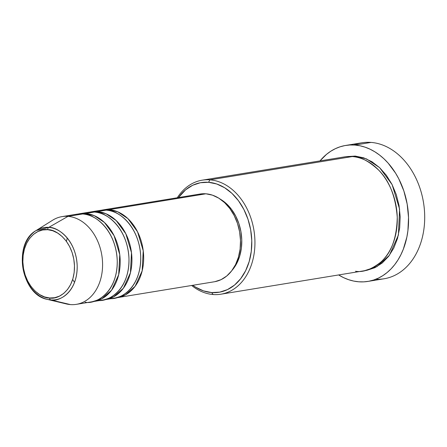 <?xml version="1.0" encoding="UTF-8"?>
<svg xmlns="http://www.w3.org/2000/svg" width="447" height="447" viewBox="0 0 447 447"><rect width="100%" height="100%" fill="white"/><g stroke="black" fill="none" stroke-linecap="round" stroke-linejoin="round"><path stroke-width="0.67" d="M85.114 302.183C94.92 304.72 117.695 293.282 117.237 260.674C115.874 227.992 92.361 212.956 82.65 213.968A44.443 33.028 -99.3 0 0 76.711 214.214L62.032 216.616A44.443 33.028 80.7 0 1 67.978 216.37L48.74 227.389A2.224 1.464 94.5 0 0 47.712 229.697C55.227 228.914 73.425 240.547 74.481 265.848C74.839 291.092 57.21 299.943 49.617 297.981C42.107 298.764 23.909 287.13 22.847 261.83C22.495 236.586 40.124 227.735 47.712 229.697A2.224 1.464 -85.5 0 1 48.74 227.389L36.146 230.529A36.548 27.161 80.7 0 1 48.74 227.389L67.978 216.37A44.443 33.028 -99.3 0 0 52.662 220.192L36.146 230.529C12.594 243.291 21.037 294.819 47.41 299.401L50.768 299.931A2.224 1.464 -85.5 0 1 49.617 297.981L44.566 296.937L39.666 294.612L35.117 291.109L31.083 286.561L27.731 281.135L25.177 275.05L23.529 268.53L22.847 261.83L23.16 255.209L24.451 248.918L26.669 243.202L29.737 238.273L33.531 234.334L37.906 231.524L42.694 229.959L47.712 229.697L52.768 230.747L57.663 233.066L62.217 236.569L66.245 241.117L69.603 246.543L72.151 252.628L73.8 259.148L74.481 265.848L74.174 272.469L72.883 278.76L70.665 284.476L67.598 289.405L63.804 293.344L59.429 296.154L54.64 297.719L49.617 297.981A2.224 1.464 94.5 0 0 50.768 299.931A36.548 27.161 80.7 0 1 47.41 299.401A36.548 27.161 80.7 0 1 22.948 268.049A36.548 27.161 80.7 0 1 36.146 230.529M103.123 209.894A44.443 33.028 80.7 0 0 101.665 210.179L109.068 209.649L117.801 211.85L127.931 218.644L137.559 231.825L143.23 250.778L142.168 270.86L135.1 286.32L125.411 294.88L116.002 297.814A44.443 33.028 80.7 0 0 117.477 297.618A44.443 33.028 80.7 0 0 143.409 252.382A44.443 33.028 80.7 0 0 109.068 209.649L205.916 193.802A44.443 33.028 -99.3 0 0 199.977 194.048L103.123 209.894A44.443 33.028 80.7 0 1 109.068 209.649L205.916 193.802L212.448 195.155L218.779 198.155L224.657 202.675L229.864 208.559L234.2 215.566L237.491 223.427L239.626 231.853L240.503 240.508L240.106 249.063L238.435 257.187L235.569 264.574L231.607 270.938L226.707 276.028L221.053 279.654L214.867 281.677M108.599 298.345C118.399 300.876 141.174 289.444 140.716 256.829C139.352 224.148 115.84 209.112 106.135 210.129A44.443 33.028 -99.3 0 0 100.189 210.375L91.384 211.817A44.443 33.028 80.7 0 1 97.329 211.571L106.062 213.772L116.192 220.567L125.819 233.747L131.491 252.7L130.429 272.782L123.361 288.242L113.672 296.802L104.263 299.736A44.443 33.028 80.7 0 0 105.738 299.54A44.443 33.028 80.7 0 0 131.669 254.304A44.443 33.028 80.7 0 0 97.329 211.571L106.135 210.129L97.329 211.571L89.925 212.101A44.443 33.028 80.7 0 1 91.384 211.817M96.854 300.267C106.66 302.798 129.434 291.366 128.976 258.752C127.613 226.07 104.101 211.034 94.39 212.046A44.443 33.028 -99.3 0 0 88.45 212.297L79.644 213.733A44.443 33.028 80.7 0 1 85.589 213.487L94.323 215.689L104.453 222.483L114.08 235.67L119.751 254.617L118.69 274.704L111.621 290.164L101.933 298.725L92.523 301.652A44.443 33.028 80.7 0 0 93.993 301.457A44.443 33.028 80.7 0 0 119.93 256.22A44.443 33.028 80.7 0 0 85.589 213.487L94.39 212.046L85.589 213.487M355.499 271.245C363.053 272.597 371.619 269.446 381.196 261.802C391.438 252.661 396.791 237.821 397.254 217.276C395.64 196.574 389.432 180.834 378.631 170.056C368.591 160.881 359.807 156.383 352.297 156.562L209.95 179.85A57.78 42.94 80.7 0 1 254.594 235.401A57.78 42.94 80.7 0 1 220.879 294.21A57.78 42.94 80.7 0 1 213.158 294.528A57.78 42.94 80.7 0 1 191.651 285.482A57.78 42.94 -99.3 0 0 213.158 294.528L211.627 292.567A55.557 41.286 80.7 0 1 192.813 285.292L195.551 287.125L203.463 290.874L211.627 292.567L219.728 292.137L227.462 289.611L234.53 285.074L240.654 278.71L245.604 270.759L249.191 261.529L251.275 251.37L251.778 240.676L250.678 229.859L248.012 219.326L243.894 209.498L238.475 200.737L231.971 193.389L224.617 187.734L216.711 183.985L208.548 182.298L209.95 179.85A57.78 42.94 -99.3 0 0 177.303 197.758A57.78 42.94 80.7 0 1 202.223 180.169A57.78 42.94 80.7 0 1 209.95 179.85L352.297 156.562A57.78 42.94 -99.3 0 0 344.57 156.88L202.223 180.169M178.465 197.568A55.557 41.286 80.7 0 1 208.548 182.298L200.44 182.722L192.707 185.248L185.645 189.785L178.465 197.568M353.923 144.99A68.888 51.193 80.7 0 1 371.066 142.414A68.888 51.193 -99.3 0 0 361.852 142.794L345.71 145.437A68.888 51.193 80.7 0 1 354.924 145.057L371.066 142.414L354.924 145.057A68.888 51.193 80.7 0 1 408.15 211.291A68.888 51.193 80.7 0 1 367.954 281.409A68.888 51.193 80.7 0 1 358.74 281.789A68.888 51.193 80.7 0 1 338.647 274.944L343.654 277.676L348.621 279.693L353.666 281.068L358.74 281.789L363.797 281.856L368.792 281.264L373.664 280.012L378.38 278.123L382.883 275.615L387.141 272.502L391.103 268.826L394.74 264.613L398.003 259.903L400.875 254.751L403.323 249.197L406.859 237.117L407.91 230.708L408.53 217.449L407.161 204.033L403.864 190.975L398.758 178.783L395.584 173.162L388.152 163.127L383.967 158.814L379.52 155.025L374.849 151.801L370.01 149.164L365.043 147.152L359.997 145.778L354.924 145.057L349.861 144.99L344.872 145.582L339.999 146.828L335.284 148.717L330.774 151.231L326.522 154.344L319.991 160.903A68.888 51.193 80.7 0 1 345.71 145.437M355.231 156.081L366.529 158.92L379.626 167.653L392.108 184.6L399.579 209.028L398.4 235.072L389.415 255.298L376.916 266.647L364.685 270.647L366.858 270.318L374.904 267.692L382.252 262.976L388.622 256.354L393.773 248.085L397.5 238.486L399.668 227.92L400.188 216.795L399.042 205.547L396.277 194.596L391.991 184.371L386.359 175.263L379.587 167.619L371.943 161.736L363.718 157.841L355.231 156.081L346.039 156.679L355.231 156.081M47.41 299.401L66.363 303.938A44.443 33.028 -99.3 0 0 70.442 304.586L50.768 299.931L70.442 304.586A44.443 33.028 80.7 0 1 62.468 302.703M67.978 216.37L82.65 213.968L67.978 216.37A44.443 33.028 80.7 0 1 102.318 259.104A44.443 33.028 80.7 0 1 76.387 304.34A44.443 33.028 80.7 0 1 70.442 304.586A44.443 33.028 -99.3 0 0 102.564 263.076A44.443 33.028 -99.3 0 0 67.978 216.37M78.186 214.018A44.443 33.028 80.7 0 1 79.644 213.733M93.993 301.457L102.799 300.015A44.443 33.028 -99.3 0 0 128.73 254.784A44.443 33.028 -99.3 0 0 94.39 212.046L82.695 213.973M76.387 304.34L91.059 301.937A44.443 33.028 -99.3 0 0 116.991 256.701A44.443 33.028 -99.3 0 0 82.65 213.968L70.995 215.879M48.74 227.389A36.548 27.161 80.7 0 1 77.18 265.797A36.548 27.161 80.7 0 1 50.768 299.931C58.831 302.016 77.56 292.612 77.18 265.797C76.057 238.922 56.724 226.556 48.74 227.389M367.954 281.409L384.096 278.766A68.888 51.193 -99.3 0 0 424.292 208.654A68.888 51.193 -99.3 0 0 371.066 142.414A68.888 51.193 80.7 0 1 424.65 214.147A68.888 51.193 80.7 0 1 375.882 279.213M220.879 294.21L363.227 270.921A57.78 42.94 -99.3 0 0 396.936 212.118A57.78 42.94 -99.3 0 0 352.297 156.562L337.144 159.043M220.455 199.256L226.718 203.961L231.663 209.542L235.781 216.203L238.91 223.673L240.933 231.675L241.771 239.894L241.391 248.024L239.81 255.745L237.083 262.763L232.077 270.312A42.225 31.379 -99.3 0 0 220.455 199.256M199.435 194.143L205.916 193.802A44.443 33.028 -99.3 0 1 240.257 236.536A44.443 33.028 -99.3 0 1 214.325 281.772L117.477 297.618M105.738 299.54L114.538 298.099A44.443 33.028 -99.3 0 0 140.47 252.862A44.443 33.028 -99.3 0 0 106.135 210.129L94.434 212.051M213.158 294.528A57.78 42.94 -99.3 0 0 254.913 240.564A57.78 42.94 -99.3 0 0 209.95 179.85L208.548 182.298A55.557 41.286 80.7 0 1 251.778 240.676A55.557 41.286 80.7 0 1 211.627 292.567L213.158 294.528M67.251 238.011L66.435 241.374M72.665 279.47L74.515 282.398"/></g></svg>
